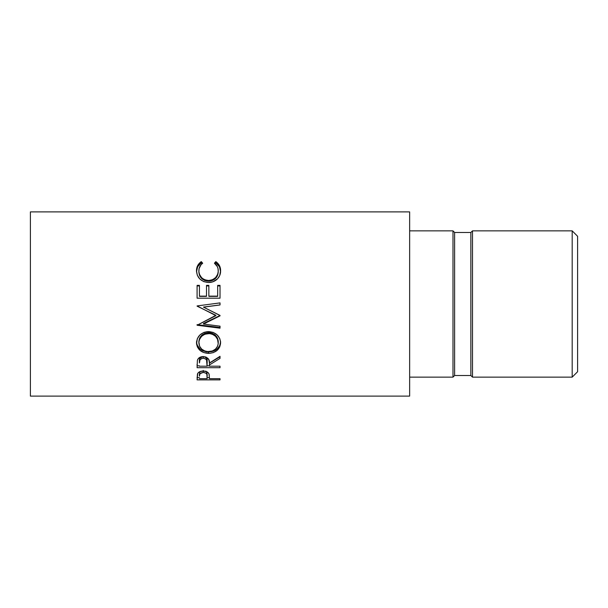<?xml version="1.0" encoding="UTF-8"?>
<svg xmlns="http://www.w3.org/2000/svg" width="608" height="608" viewBox="0 0 608 608"><rect width="100%" height="100%" fill="white"/><g stroke="black" fill="none" stroke-linecap="round" stroke-linejoin="round"><path stroke-width="0.91" d="M572.181 377.142L577.6 371.724L577.6 236.276L572.181 230.858L572.181 377.142L572.181 230.858L472.492 230.858L472.492 377.142L572.181 377.142L472.492 377.142L472.492 230.858L470.866 232.484L470.866 375.516L472.492 377.142L470.866 375.516L470.866 232.484L454.617 232.484L454.617 375.516L470.866 375.516L454.617 375.516L454.617 232.484L452.99 230.858L452.99 377.142L454.617 375.516L452.99 377.142L452.99 230.858L409.648 230.858L452.99 230.858L454.617 232.484L470.866 232.484L472.492 230.858L572.181 230.858L577.6 236.276L577.6 371.724L572.181 377.142M409.648 377.142L452.99 377.142L409.648 377.142M30.4 396.104L409.648 396.104L409.648 211.896L30.4 211.896L30.4 396.104L30.4 211.896L409.648 211.896L409.648 396.104L30.4 396.104M220.02 379.871L197.091 379.871L197.744 373.342L199.538 371.792L203.239 371.017L207.009 371.83L208.324 372.841L209.198 374.543L209.441 378.685L220.02 378.685L220.02 379.871L220.02 378.685L209.441 378.685L209.061 374.072C208.24 372.104 206.302 371.085 203.239 371.017C200.26 371.062 198.33 372.043 197.433 373.95L197.091 379.871L220.02 379.871L220.02 378.685M220.02 367.703L197.091 367.703L197.402 360.286L198.147 358.796L200.298 357.124L203.224 356.562L206.036 357.071L208.825 359.662L209.441 363.022L220.02 356.318L220.02 358.393L209.441 364.952L209.441 366.198L220.02 366.198L220.02 367.703L220.02 366.198L209.441 366.198L209.441 364.952L220.02 358.393L220.02 356.318L209.441 363.022C209.737 359.305 207.662 357.147 203.224 356.562C200.161 356.676 198.223 357.922 197.402 360.286L197.091 367.703L220.02 367.703L220.02 366.198M196.551 344.006L197.334 338.648L199.941 334.932L203.87 332.401L207.351 331.618L213.157 332.386L217.079 334.871L219.739 338.512L220.56 341.688L219.769 346.902L217.17 350.337L213.286 352.625L209.851 353.332L204.03 352.64L200.078 350.459L197.425 347.069L196.551 344.006M220.02 315.514L203.482 323.456L220.02 315.514L203.52 307.154L220.02 315.408L220.02 315.864L203.482 324.049L220.02 326.177L220.02 328.183L197.091 325.25L215.908 315.651L197.091 305.938L220.02 302.89L220.02 304.958L203.52 307.154L220.02 304.958L220.02 302.89L197.091 305.938L215.908 315.651L197.091 305.938M199.439 285.38L197.091 285.38L197.091 298.194L197.091 285.927L199.439 285.927L199.439 285.38L199.439 296.37L206.5 296.37L206.5 285.927L208.848 285.927L208.848 285.38L208.848 296.37L217.672 296.37L217.672 285.38L220.02 285.38L220.02 298.194L197.091 298.194L197.091 285.38L199.439 285.38L199.439 296.134L206.5 296.134L206.5 285.38L208.848 285.38L208.848 296.134L217.672 296.134L217.672 285.38L220.02 285.38L220.02 298.194L220.02 285.927L217.672 285.927L220.02 285.927M200.184 262.436L201.294 261.622L202.677 263.226L201.012 264.746L199.082 268.668L198.892 271.768L199.538 274.466L201.575 277.636L203.049 278.874L204.752 279.794L208.582 280.508L212.428 279.786L215.612 277.575L217.634 274.375L218.226 271.647L218.029 268.569L217.284 266.54L214.434 263.226L215.802 261.622L216.904 262.443L219.42 265.574L220.613 270.712L219.678 275.606L217.55 278.814L212.785 281.831L208.422 282.507L203.748 281.633L199.842 279.004L197.296 275.158L196.498 270.735L197.676 265.582L200.184 262.436M198.854 271.829L198.854 270.856C198.808 267.733 200.085 265.187 202.677 263.226L201.294 261.622C198.071 263.857 196.468 266.897 196.498 270.735C197.007 277.826 200.982 281.755 208.422 282.507C211.516 282.545 214.236 281.603 216.6 279.688C219.359 277.225 220.696 274.231 220.613 270.712C220.62 266.889 219.017 263.857 215.802 261.622L214.434 263.226C216.957 265.149 218.234 267.649 218.257 270.727C217.922 276.594 214.692 279.855 208.582 280.508C202.525 279.878 199.28 276.663 198.854 270.856L198.854 271.829C199.28 277.461 202.525 280.584 208.582 281.2L208.582 280.508L208.582 281.2C214.685 280.569 217.915 277.4 218.257 271.7L217.634 275.242L215.612 278.35L212.428 280.501L208.582 281.2L204.752 280.508L201.575 278.411L199.538 275.333L198.854 271.829M215.042 263.735L215.802 262.869L215.802 261.622L215.802 262.869C219.009 265.042 220.613 267.984 220.613 271.692L219.42 266.707L215.802 262.869L215.042 263.735M196.498 271.715C196.483 267.984 198.079 265.035 201.294 262.869L201.294 261.622L201.294 262.869L202.054 263.72L201.294 262.869L197.676 266.707L196.498 271.715M218.204 270.651L218.257 271.7M208.848 296.134L217.672 296.37L208.848 296.134L208.848 285.927L206.5 285.927L206.5 285.38L206.5 296.134L199.439 296.134L199.439 285.927L197.091 285.927M199.439 296.134L206.5 296.134M208.848 285.38L206.5 285.38M197.091 298.194L220.02 298.194M197.091 306.166L215.908 315.309L197.091 325.25L197.091 324.626L220.02 327.476L220.02 326.177L203.482 324.049L203.482 323.456L203.482 324.049L220.02 315.864L220.02 315.408M220.02 304.927L203.52 307.063L220.02 304.927M211.675 304L220.02 302.921L211.675 304M197.091 325.25L220.02 328.183L220.02 326.177M220.02 327.476L197.091 324.626M220.613 342.775C219.914 335.973 215.893 332.242 208.544 331.573C201.104 332.28 197.091 336.064 196.498 342.942C197.235 349.463 201.286 352.936 208.658 353.377C216.015 352.845 220.005 349.311 220.613 342.775M197 344.804L200.078 349.091L201.932 350.314L206.302 351.751L211.014 351.751L213.279 351.196L217.162 348.984L219.762 345.663L220.613 341.635C219.982 347.996 216 351.424 208.658 351.926L208.658 353.377L208.658 351.926C201.294 351.492 197.235 348.118 196.498 341.795L196.726 343.854M218.219 340.845L218.257 342.851C217.793 348.217 214.594 351.143 208.65 351.629C202.654 351.181 199.394 348.255 198.854 342.851C199.325 337.273 202.555 334.172 208.544 333.526C214.571 334.134 217.816 337.242 218.257 342.851L218.257 341.704C217.808 336.254 214.571 333.237 208.544 332.66L212.344 333.336L215.528 335.35L217.565 338.322L218.219 340.845M207.541 332.705L208.544 332.66L208.544 333.526L208.544 332.66C202.563 333.283 199.333 336.3 198.854 341.704L199.568 338.337L201.613 335.38L204.759 333.344L207.541 332.705M198.854 341.704L198.854 342.851L198.854 341.704M220.02 356.79L209.441 363.166L220.02 356.79L220.02 356.318M209.441 363.166L209.441 364.952L209.441 363.166M209.441 365.826L207.092 365.826L209.441 365.826M197.091 365.826L199.439 365.826L197.091 365.826L197.091 364.306M202.715 356.668L205.17 357.071L206.515 358.249L207.115 361.296C207.526 358.735 206.226 357.185 203.216 356.645L203.216 358.234C206.241 358.834 207.541 360.438 207.115 363.037L207.085 366.198L199.439 366.198L207.085 366.198L206.515 359.89L205.17 358.682L203.216 358.234L203.216 356.645C200.275 357.192 199.014 358.72 199.439 361.228L199.994 358.226L202.715 356.668M199.439 361.228L199.439 362.961C198.998 360.384 200.26 358.811 203.216 358.234L201.316 358.69L199.994 359.875L199.439 362.961L199.439 361.228M209.441 377.644L207.108 377.644L209.441 377.644M197.091 377.644L199.439 377.644L197.091 377.644L197.091 377.234M200.024 371.64L199.439 374.034L200.024 371.64M205.96 371.154L206.872 372.286L207.138 374.14L206.424 371.556M203.247 370.401L203.247 372.408C206.264 372.864 207.564 374.148 207.138 376.268L207.085 378.685L199.439 378.685L207.085 378.685L206.872 374.353L205.96 373.183L203.247 372.408L203.247 370.401M199.439 374.034L199.439 376.154C199.036 374.095 200.306 372.841 203.247 372.408L200.024 373.692L199.439 376.154L199.439 374.034M207.685 351.591L212.397 350.991L215.513 349.068L217.588 346.233L218.219 343.718L217.565 339.355L215.528 336.3L212.344 334.225L209.517 333.572L204.759 334.233L201.613 336.33L199.568 339.378L198.892 341.97L199.591 346.248L201.681 349.106L204.873 351.006L207.685 351.591M207.115 363.029L207.115 361.296M207.138 376.261L207.138 374.133"/></g></svg>
